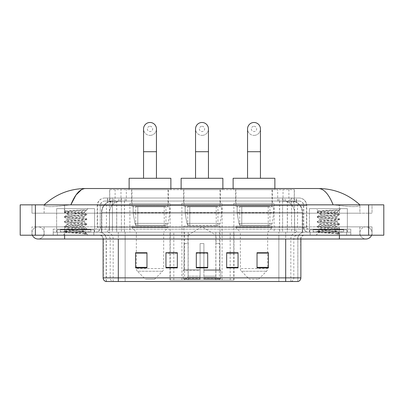 <?xml version="1.0" encoding="UTF-8"?>
<svg xmlns="http://www.w3.org/2000/svg" width="404" height="404" viewBox="0 0 404 404"><rect width="100%" height="100%" fill="white"/><g stroke="black" fill="none" stroke-linecap="round" stroke-linejoin="round"><path stroke-width="0.3" stroke-dasharray="2.02 1.52" d="M170.008 279.997L233.992 279.997L170.008 279.997L170.008 252.783M177.331 252.783L165.943 252.783L165.943 267.887L177.331 267.887L165.943 267.887L177.331 267.887L177.331 252.707L165.943 252.707L165.943 267.887L165.943 252.707L177.331 252.707L177.331 267.887L177.331 252.707L170.008 252.707L170.008 232.174L233.992 232.174L170.008 232.174M274.114 203.328L233.881 203.328L274.114 203.328L274.114 232.174L233.881 232.174L274.114 232.174M233.881 203.328L233.881 232.174M222.114 203.328L181.886 203.328L222.114 203.328L222.114 279.997L181.886 279.997L222.114 279.997M181.886 203.328L181.886 279.997M170.119 203.328L129.886 203.328L170.119 203.328L170.119 232.174L129.886 232.174L170.119 232.174M129.886 203.328L129.886 232.174M290.809 201.051L287.113 201.051L292.784 201.187C294.213 201.616 294.698 201.889 294.238 202L288.885 202L285.835 201.349L279.548 201.066L124.452 201.066L118.165 201.349L115.115 202L109.762 202L109.59 189.663L294.41 189.663L109.59 189.663M292.132 201.096A11.388 11.388 0 0 1 302.495 212.438L302.495 232.174L101.505 232.174L302.495 232.174M109.59 201.929L111.868 201.096L116.887 201.051L113.191 201.051M111.868 201.096A11.388 11.388 0 0 0 101.505 212.438L101.737 232.174M168.412 189.663L131.593 189.663L168.412 189.663L168.412 203.328L131.593 203.328L168.412 203.328M131.593 189.663L131.593 203.328M220.407 189.663L183.593 189.663L220.407 189.663L220.407 203.328L183.593 203.328L220.407 203.328M183.593 189.663L183.593 203.328M272.407 189.663L235.588 189.663L272.407 189.663L272.407 203.328L235.588 203.328L272.407 203.328M235.588 189.663L235.588 203.328M294.41 189.663L294.238 202L294.238 189.663M116.887 201.051L287.113 201.051M107.494 198.016L296.506 198.016L107.494 198.016L107.494 201.051L296.506 201.051L107.494 201.051M299.162 201.051L104.838 201.051L299.162 201.051A4.555 4.555 0 0 1 303.717 205.606L303.717 227.24L97.248 227.24A1.899 1.899 0 0 1 95.349 229.139L308.651 229.139L95.349 229.139M104.838 198.016L299.162 198.016L104.838 198.016A7.59 7.59 0 0 0 97.248 205.606L303.717 205.606L100.283 205.606L100.283 227.24A4.934 4.934 0 0 1 95.349 232.174L308.651 232.174L95.349 232.174M299.162 198.016A7.59 7.59 0 0 1 306.752 205.606L306.752 227.24L282.603 227.24L282.603 229.139M343.567 229.139L313.206 229.139L343.567 229.139L343.567 232.174L313.206 232.174L343.567 232.174L343.567 229.896L313.206 229.896L343.567 229.896M313.206 229.139L313.206 229.896M90.794 229.139L60.433 229.139L90.794 229.139L90.794 232.174L60.433 232.174L90.794 232.174L90.794 229.896L60.433 229.896L90.794 229.896M60.433 229.139L60.433 229.896M53.222 229.139L64.605 229.139L53.222 229.139L53.222 232.174L350.778 232.174L53.222 232.174L53.222 235.209L64.605 235.209L53.222 235.209L53.222 232.174L350.778 232.174L350.778 235.209L64.605 235.209L350.778 235.209L350.778 232.174L53.222 232.174L53.222 235.209L53.222 229.139M339.395 229.139L64.605 229.139L350.778 229.139L339.395 229.139L339.395 235.209L64.605 235.209L350.778 235.209L350.778 232.174L350.778 235.209L44.112 235.209L372.034 235.209L64.605 235.209L339.395 235.209L339.395 229.139M350.778 229.139L350.778 232.174L350.778 229.139M93.829 232.174L93.829 235.209L57.393 235.209L93.829 235.209L57.393 235.209L93.829 235.209L93.829 232.174L57.393 232.174L57.393 235.209L57.393 232.174L93.829 232.174M346.607 232.174L346.607 235.209L310.171 235.209L346.607 235.209L310.171 235.209L346.607 235.209L346.607 232.174L310.171 232.174L310.171 235.209L310.171 232.174L346.607 232.174M94.213 229.896L57.015 229.896L94.213 229.896L94.213 232.174L57.015 232.174L94.213 232.174M57.015 229.896L57.015 232.174M346.986 229.896L309.787 229.896L346.986 229.896L346.986 232.174L309.787 232.174L346.986 232.174M309.787 229.896L309.787 232.174M105.863 281.512L297.834 281.512L297.834 239.006A6.833 6.833 0 0 1 304.666 232.174L99.334 232.174L304.666 232.174M106.166 281.512L106.166 239.006L300.869 239.006A3.798 3.798 0 0 1 304.666 235.209L99.334 235.209L304.666 235.209M313.206 232.174L343.567 232.174L313.206 232.174M60.433 232.174L90.794 232.174L60.433 232.174M257.035 252.783L268.418 252.783L268.418 267.887L268.418 252.707L268.418 267.887L257.035 267.887L257.035 252.783L257.035 267.887L268.418 267.887L268.418 252.859L268.418 267.887L268.418 253.313L257.035 253.313L257.035 252.707L257.035 267.887L257.035 252.707L268.418 252.707L257.035 252.707L267.66 252.707L267.66 232.174L240.335 232.174L240.335 268.554A3.798 3.798 0 0 0 241.446 271.241L266.549 271.241L241.446 271.241L249.445 279.235L258.55 279.235L249.445 279.235M226.669 252.783L238.057 252.783L238.057 267.887L238.057 252.707L238.057 267.887L226.669 267.887L226.669 252.783L226.669 267.887L238.057 267.887L238.057 252.859L238.057 267.887L238.057 253.313L226.669 253.313L226.669 252.707L226.669 267.887L226.669 252.707L238.057 252.707L226.669 252.707L233.992 252.707L233.992 232.174M146.965 252.783L135.582 252.783L135.582 267.887L146.965 267.887L146.965 252.707L146.965 267.887L135.582 267.887L135.582 252.783L135.582 267.887L146.965 267.887L146.965 252.859L146.965 267.887L146.965 253.313L135.582 253.313L135.582 267.887L135.582 252.783L135.582 267.887L135.582 253.313L146.965 253.313L146.965 252.707L135.582 252.707L146.965 252.707L136.34 252.707L136.34 232.174L131.977 227.619L168.029 227.619L131.977 227.619L131.977 226.099L168.029 226.099L131.977 226.099M207.691 267.362L207.691 252.707L207.691 267.887L196.309 267.887L196.309 252.783L196.309 267.887L207.691 267.887L207.691 252.859L207.691 267.887L207.691 253.313L196.309 253.313L196.309 267.887L196.309 252.707L207.691 252.707L196.309 252.707L207.691 252.707L207.691 267.362L196.309 267.362M297.647 281.512L278.861 281.512L278.861 277.871L125.139 277.871L125.139 281.512L298.137 281.512M207.691 253.313L207.691 252.859L207.691 253.313L196.309 253.313L196.309 267.887L207.691 267.887L207.691 253.313M165.943 267.887L165.943 252.859L165.943 253.313L177.331 253.313L177.331 252.859L177.331 253.313L165.943 253.313L165.943 267.887M177.331 267.887L177.331 253.313L177.331 267.887M238.057 253.313L238.057 252.859L238.057 253.313L226.669 253.313L226.669 267.887L238.057 267.887L238.057 253.313M268.418 253.313L268.418 252.859L268.418 253.313L257.035 253.313L257.035 267.887L268.418 267.887L268.418 253.313M207.691 252.783L196.309 252.783M339.395 235.209L339.395 226.861L339.395 235.209L339.395 226.861L64.605 226.861L365.963 226.861A6.075 6.075 0 0 1 371.589 235.209A6.075 6.075 0 0 0 372.034 232.931A6.075 6.075 0 0 1 371.589 235.209A6.075 6.075 0 0 0 365.963 226.861A6.075 6.075 0 0 0 359.888 232.931A6.075 6.075 0 0 1 365.963 226.861L339.395 226.861L372.034 226.861L372.034 235.209L372.034 226.861L31.966 226.861L31.966 235.209L64.605 235.209L31.966 235.209L31.966 226.861L339.395 226.861L339.395 239.006L339.395 232.931L339.395 239.006L64.605 239.006L64.605 226.861L44.112 226.861L64.605 226.861L64.605 235.209M64.605 239.006L38.037 239.006A6.075 6.075 0 0 0 44.112 232.931A6.075 6.075 0 0 0 38.037 226.861A6.075 6.075 0 0 0 32.411 235.209A6.075 6.075 0 0 1 31.966 232.931A6.075 6.075 0 0 0 32.411 235.209M38.037 239.006A6.075 6.075 0 0 0 44.112 232.931A6.075 6.075 0 0 1 38.037 239.006A6.075 6.075 0 0 0 44.112 232.931A6.075 6.075 0 0 0 38.037 226.861A6.075 6.075 0 0 0 31.966 232.931M339.395 239.006L365.963 239.006A6.075 6.075 0 0 1 359.888 232.931A6.075 6.075 0 0 0 365.963 239.006A6.075 6.075 0 0 1 359.888 232.931M309.408 232.174L309.408 208.641L309.408 229.139L347.364 229.139L347.364 208.641L309.408 208.641L347.364 208.641L309.408 208.641L347.364 208.641L347.364 232.174L309.408 232.174L347.364 232.174M56.636 232.174L56.636 208.641L56.636 229.139L94.592 229.139L94.592 208.641L56.636 208.641L94.592 208.641L56.636 208.641L94.592 208.641L94.592 232.174L56.636 232.174L94.592 232.174M112.943 201.051L291.198 201.051L112.943 201.051A11.388 11.388 0 0 0 101.555 212.438L116.736 212.438L116.736 232.174L101.555 232.174L302.586 232.174L116.736 232.174M291.198 201.051A11.388 11.388 0 0 1 302.586 212.438L302.586 232.174M359.888 204.848C348.001 194.112 334.194 188.673 318.468 188.527L85.532 188.527C69.867 188.648 56.055 194.087 44.112 204.848L44.112 205.192C45.324 207.01 52.151 207.095 64.605 205.454L70.862 204.848L333.138 204.848L339.395 205.454C351.823 207.101 358.656 207.01 359.888 205.192L359.888 204.848L359.888 205.192C358.676 207.01 351.849 207.095 339.395 205.454L333.138 204.848L70.862 204.848L64.605 205.454C52.177 207.101 45.344 207.01 44.112 205.192L44.112 204.848M383.8 204.848L383.8 235.209L20.2 235.209L20.2 204.848L383.8 204.848M64.605 204.848L339.395 204.848L64.605 204.848L64.605 213.196L372.034 213.196L372.034 204.848L339.395 204.848L372.034 204.848L372.034 213.196L31.966 213.196L31.966 204.848L31.966 213.196L339.395 213.196L44.112 213.196L64.605 213.196L64.605 204.848M359.888 226.861L359.888 235.209L359.888 226.861M44.112 226.861L44.112 235.209L44.112 226.861M359.888 213.196L339.395 213.196L359.888 213.196L359.888 205.192L359.888 213.196M44.112 213.196L44.112 205.192L44.112 213.196M318.468 188.527C323.892 188.688 328.785 194.127 333.138 204.848M81.593 189.597L85.532 188.527M91.173 232.174L60.05 232.174L91.173 232.174A0.379 0.379 0 0 1 90.794 231.795L60.433 231.795L90.794 231.795L90.794 229.517A0.379 0.379 0 0 1 91.173 229.139L60.05 229.139L91.173 229.139M60.05 232.174A0.379 0.379 0 0 0 60.433 231.795L60.433 229.517A0.379 0.379 0 0 0 60.05 229.139M94.592 229.139L56.636 229.139M81.234 231.416C75.967 231.8 65.832 232.179 65.928 232.522C64.963 233.063 86.436 233.552 86.779 234.022L64.428 231.654L86.729 229.326L84.189 230.75L84.189 231.416L81.234 231.416L84.189 230.75C84.714 229.947 66.508 229.144 67.034 228.341C66.508 227.538 84.714 226.73 84.189 225.932C84.714 225.129 66.508 224.321 67.034 223.518C66.508 222.72 84.714 221.912 84.189 221.109C84.714 220.306 66.508 219.503 67.034 218.7C66.508 217.897 84.714 217.089 84.189 216.292L84.189 217.493C84.714 216.69 66.508 215.887 67.034 215.085C66.508 214.282 84.714 213.479 84.189 212.676L83.764 212.438C81.431 211.933 65.352 211.489 65.66 211.06L63.241 208.641L87.986 208.641L63.241 208.641M65.68 211.004L65.66 211.06C64.746 210.625 79.391 210.211 84.81 209.828L86.799 209.828L87.986 208.641M86.799 209.964L86.198 210.353L86.608 209.828M84.189 212.438L86.481 210.146C85.527 210.838 82.749 211.6 78.144 212.438L84.189 212.438M86.729 229.326L81.204 228.442L70.018 227.639L64.428 226.836L86.799 224.422L64.428 222.013L86.729 219.685L84.189 221.109L84.189 222.316C84.714 221.513 66.508 220.705 67.034 219.907C66.508 219.104 84.714 218.296 84.189 217.493L86.729 218.917L64.428 216.589L86.799 214.181L64.428 211.772L70.018 210.969L84.81 209.828M86.729 219.685L81.204 218.801L70.018 217.998L64.428 217.195L86.729 214.862L84.189 216.292C84.714 215.489 66.508 214.681 67.034 213.878L67.034 215.085L64.499 216.509M86.729 214.862L81.204 213.979L64.499 212.453L67.034 213.878C67.978 213.408 71.685 212.928 78.144 212.438M86.729 224.503L84.189 225.932L84.189 227.134C84.714 226.331 66.508 225.528 67.034 224.725C66.508 223.922 84.714 223.119 84.189 222.316L86.729 223.74L64.428 221.412L70.018 220.609L81.204 219.806L86.729 218.917M64.499 217.276L67.13 218.806L67.034 219.907L64.499 221.331M86.779 234.022L83.992 234.022C85.39 233.583 85.885 233.138 85.471 232.694L82.184 231.416C77.634 230.81 66.589 230.164 67.034 229.543C66.508 228.745 84.714 227.937 84.189 227.134L86.729 228.558L64.428 226.23L70.018 225.427L81.204 224.624L86.729 223.74M64.499 222.094L67.13 223.629L67.034 224.725L64.499 226.149M82.184 231.416L84.189 231.416L86.729 233.381L70.018 231.856L64.499 230.972L81.204 229.447L86.729 228.558M64.499 226.917L67.13 228.447L67.034 229.543L64.499 230.972M83.992 234.022L86.799 233.462L86.799 234.022L87.986 235.209L63.241 235.209L87.986 235.209M64.499 231.734L65.953 232.583L63.241 235.209M64.499 212.453L70.018 211.57L86.729 210.045M202 135.391A6.454 6.454 0 0 0 208.454 128.937A6.454 6.454 0 0 1 202 135.391A6.454 6.454 0 0 0 208.454 128.937A6.454 6.454 0 0 0 202 122.488A6.454 6.454 0 0 0 195.546 128.937A6.454 6.454 0 0 0 202 135.391A6.454 6.454 0 0 1 195.546 128.937M202 126.28A2.656 2.656 0 0 1 204.656 128.937A2.656 2.656 0 0 1 202 131.593A2.656 2.656 0 0 1 199.344 128.937A2.656 2.656 0 0 1 202 126.28M195.546 178.28L208.454 178.28L195.546 178.28M187.956 243.561L187.956 235.209L216.044 235.209L202 226.77L187.956 235.209L216.044 235.209L216.044 243.561M215.913 276.174L215.913 243.561L215.913 276.174L216.473 277.513L218.211 279.235L203.899 279.235L219.968 279.235L203.899 279.235L203.899 278.477L220.73 278.477L203.899 278.477L203.899 270.357L220.73 270.357L203.899 270.357L203.899 269.746L220.119 269.746L203.899 269.746L203.899 279.235L219.968 279.235L220.73 278.477L220.73 270.357L219.928 269.746L220.029 243.561L219.928 269.746L220.73 270.357L220.73 278.477L219.968 279.235L218.211 279.235L216.473 277.513L215.913 276.174L203.899 276.174L203.899 279.235L203.899 243.561L203.899 276.174L215.913 276.174M200.101 243.561L203.899 243.561L200.101 243.561L200.101 269.746L184.072 269.746L200.101 269.746L200.101 243.561L200.101 276.174L200.101 243.561L203.899 243.561L203.899 269.746L203.899 243.561L200.101 243.561M188.087 243.561L188.087 276.174L187.527 277.513L185.79 279.235L200.101 279.235L200.101 276.174L200.101 279.235L184.032 279.235L200.101 279.235L200.101 278.477L200.101 279.235L184.032 279.235L183.27 278.477L200.101 278.477L183.27 278.477L183.27 270.357L200.101 270.357L200.101 278.477L200.101 270.357L183.27 270.357L183.881 269.746L200.101 269.746L200.101 270.357L200.101 269.746L183.881 269.746L184.072 243.561L184.072 269.746L183.27 270.357L183.27 278.477L184.032 279.235L185.79 279.235L187.527 277.513L188.087 276.174L188.087 243.561L183.972 243.561L188.087 243.561M183.972 226.099L220.029 226.099L183.972 226.099L183.972 243.561M220.029 226.099L220.029 243.561M187.769 206.363L216.231 206.363L187.769 206.363L187.769 226.099L216.231 226.099L187.769 226.099M216.231 206.363L216.231 226.099M183.972 189.663L220.029 189.663L183.972 189.663L183.972 206.363L220.029 206.363L183.972 206.363M220.029 189.663L220.029 206.363M181.123 188.527L181.123 189.663L222.877 189.663L181.123 189.663M222.877 188.527L222.877 189.663M181.123 178.28L222.877 178.28M219.928 243.561L215.913 243.561L219.928 243.561M221.735 206.742L185.133 206.742L221.735 206.742L221.735 212.817L185.133 212.817L185.133 206.742L185.133 212.817L186.961 223.392C187.416 224.695 188.355 225.346 189.789 225.341L217.943 225.341L189.789 225.341L189.789 206.742L189.789 225.341C188.36 225.351 187.421 224.7 186.961 223.392L185.133 212.817L221.735 212.817L220.2 223.392L186.961 223.392L220.2 223.392C219.215 225.033 218.468 225.684 217.943 225.341L217.943 206.742L189.789 206.742L217.943 206.742M150.005 135.391A6.454 6.454 0 0 0 156.454 128.937A6.454 6.454 0 0 1 150.005 135.391A6.454 6.454 0 0 0 156.454 128.937A6.454 6.454 0 0 0 150.005 122.488A6.454 6.454 0 0 0 143.551 128.937A6.454 6.454 0 0 0 150.005 135.391A6.454 6.454 0 0 1 143.551 128.937M150.005 126.28A2.656 2.656 0 0 1 152.662 128.937A2.656 2.656 0 0 1 150.005 131.593A2.656 2.656 0 0 1 147.344 128.937A2.656 2.656 0 0 1 150.005 126.28M143.551 178.28L156.454 178.28L143.551 178.28M154.555 279.235L145.45 279.235L137.451 271.241L162.554 271.241L137.451 271.241A3.798 3.798 0 0 1 136.34 268.554L163.665 268.554A3.798 3.798 0 0 1 162.554 271.241L154.555 279.235L145.45 279.235M168.029 226.099L168.029 227.619L163.665 232.174L136.34 232.174L163.665 232.174L163.665 268.554L136.34 268.554L136.34 252.783M135.769 206.363L164.236 206.363L135.769 206.363L135.769 226.099L164.236 226.099L135.769 226.099M164.236 206.363L164.236 226.099M131.977 189.663L168.029 189.663L131.977 189.663L131.977 206.363L168.029 206.363L131.977 206.363M168.029 189.663L168.029 206.363M129.129 188.527L129.129 189.663L170.877 189.663L129.129 189.663M170.877 188.527L170.877 189.663M129.129 178.28L170.877 178.28M169.741 206.742L133.138 206.742L169.741 206.742L169.741 212.817L133.138 212.817L133.138 206.742L133.138 212.817L134.966 223.392C135.416 224.695 136.36 225.346 137.789 225.341L165.943 225.341L137.789 225.341L137.794 206.742L137.789 225.341C136.365 225.351 135.421 224.7 134.966 223.392L133.138 212.817L169.741 212.817L168.2 223.392L134.966 223.392L168.2 223.392C167.221 225.033 166.468 225.684 165.948 225.341L165.943 206.742L137.794 206.742L165.943 206.742M253.995 135.391A6.454 6.454 0 0 0 260.449 128.937A6.454 6.454 0 0 1 253.995 135.391A6.454 6.454 0 0 0 260.449 128.937A6.454 6.454 0 0 0 253.995 122.488A6.454 6.454 0 0 0 247.546 128.937A6.454 6.454 0 0 0 253.995 135.391A6.454 6.454 0 0 1 247.546 128.937M253.995 126.28A2.656 2.656 0 0 1 256.656 128.937A2.656 2.656 0 0 1 253.995 131.593A2.656 2.656 0 0 1 251.339 128.937A2.656 2.656 0 0 1 253.995 126.28M247.546 178.28L260.449 178.28L247.546 178.28M258.55 279.235L266.549 271.241A3.798 3.798 0 0 0 267.66 268.554L240.335 268.554L267.66 268.554L267.66 252.783M267.66 232.174L272.023 227.619L235.971 227.619L272.023 227.619L272.023 226.099L235.971 226.099L235.971 227.619L240.335 232.174L267.66 232.174M239.764 206.363L268.231 206.363L239.764 206.363L239.764 226.099L268.231 226.099L239.764 226.099M268.231 206.363L268.231 226.099M235.971 189.663L272.023 189.663L235.971 189.663L235.971 206.363L272.023 206.363L235.971 206.363M272.023 189.663L272.023 206.363M233.123 188.527L233.123 189.663L274.871 189.663L233.123 189.663M274.871 188.527L274.871 189.663M233.123 178.28L274.871 178.28M235.971 226.099L272.023 226.099M273.735 206.742L237.128 206.742L273.735 206.742L273.735 212.817L237.128 212.817L237.128 206.742L237.128 212.817L238.961 223.392C239.41 224.695 240.355 225.346 241.784 225.341L269.938 225.341L241.784 225.341L241.789 206.742L241.784 225.341C240.355 225.351 239.415 224.7 238.961 223.392L237.128 212.817L273.735 212.817L272.195 223.392L238.961 223.392L272.195 223.392C271.215 225.033 270.463 225.684 269.943 225.341L269.938 206.742L241.789 206.742L269.938 206.742M343.95 232.174L312.827 232.174L343.95 232.174A0.379 0.379 0 0 1 343.567 231.795L313.206 231.795L343.567 231.795L343.567 229.517A0.379 0.379 0 0 1 343.95 229.139L312.827 229.139L343.95 229.139M312.827 232.174A0.379 0.379 0 0 0 313.206 231.795L313.206 229.517A0.379 0.379 0 0 0 312.827 229.139M347.364 229.139L309.408 229.139M334.007 231.416C328.74 231.8 318.61 232.179 318.7 232.522C317.736 233.063 339.209 233.552 339.557 234.022L317.201 231.654L339.501 229.326L336.966 230.75L336.966 231.416L334.007 231.416L336.966 230.75C337.491 229.947 319.286 229.144 319.811 228.341C319.286 227.538 337.491 226.73 336.966 225.932C337.491 225.129 319.286 224.321 319.811 223.518C319.286 222.72 337.491 221.912 336.966 221.109C337.491 220.306 319.286 219.503 319.811 218.7C319.286 217.897 337.491 217.089 336.966 216.292L336.966 217.493C337.491 216.69 319.286 215.887 319.811 215.085C319.286 214.282 337.491 213.479 336.966 212.676L336.537 212.438C334.204 211.933 318.13 211.489 318.433 211.06L316.014 208.641L340.759 208.641L316.014 208.641M318.458 211.004L318.433 211.06C317.519 210.625 332.164 210.211 337.582 209.828L339.572 209.828L340.759 208.641M339.572 209.964L338.976 210.353L339.38 209.828M336.966 212.438L339.254 210.146C338.299 210.838 335.522 211.6 330.921 212.438L336.966 212.438M339.501 229.326L333.982 228.442L322.796 227.639L317.201 226.836L339.572 224.422L317.201 222.013L339.501 219.685L336.966 221.109L336.966 222.316C337.491 221.513 319.286 220.705 319.811 219.907C319.286 219.104 337.491 218.296 336.966 217.493L339.501 218.917L317.201 216.589L339.572 214.181L317.201 211.772L322.796 210.969L337.582 209.828M339.501 219.685L333.982 218.801L322.796 217.998L317.201 217.195L339.501 214.862L336.966 216.292C337.491 215.489 319.286 214.681 319.811 213.878L319.811 215.085L317.271 216.509M339.501 214.862L333.982 213.979L317.271 212.453L319.811 213.878C320.756 213.408 324.457 212.928 330.921 212.438M339.501 224.503L336.966 225.932L336.966 227.134C337.491 226.331 319.286 225.528 319.811 224.725C319.286 223.922 337.491 223.119 336.966 222.316L339.501 223.74L317.201 221.412L322.796 220.609L333.982 219.806L339.501 218.917M317.271 217.276L319.907 218.806L319.811 219.907L317.271 221.331M317.271 231.734L318.726 232.583L316.014 235.209L340.759 235.209L339.572 234.022L336.764 234.022C338.163 233.583 338.658 233.138 338.244 232.694L334.961 231.416C330.406 230.81 319.362 230.164 319.811 229.543C319.286 228.745 337.491 227.937 336.966 227.134L339.501 228.558L317.201 226.23L322.796 225.427L333.982 224.624L339.501 223.74M317.271 222.094L319.907 223.629L319.811 224.725L317.271 226.149M334.961 231.416L336.966 231.416L339.501 233.381L322.796 231.856L317.271 230.972L333.982 229.447L339.501 228.558M317.271 226.917L319.907 228.447L319.811 229.543L317.271 230.972M340.759 235.209L316.014 235.209M336.764 234.022L339.501 233.381M317.271 212.453L322.796 211.57L339.501 210.045M137.789 225.341L165.948 225.341L137.789 225.341M241.784 225.341L269.943 225.341L241.784 225.341M170.241 279.997L170.241 232.174M109.762 202L109.762 189.663M111.216 201.187A11.388 11.211 -90 0 0 101.737 212.438L302.495 212.438L287.315 212.438L287.315 232.174M302.263 232.174L302.263 212.438A11.388 11.211 90 0 0 292.784 201.187M116.685 201.051L116.685 212.438L101.505 212.438L101.505 232.174M279.548 201.066L279.548 232.174M285.835 201.349A11.388 11.211 90 0 1 294.501 212.438L294.501 232.174M124.452 201.066L124.452 232.174M118.165 201.349A11.388 11.211 -90 0 0 109.499 212.438L109.499 232.174M287.315 201.051L287.315 212.438L116.685 212.438L116.685 232.174M120.973 201.076L120.973 189.663M115.115 202L115.115 189.663M126.326 201.076L126.326 189.663M277.674 201.076L277.674 189.663M288.885 202L288.885 189.663M283.027 201.076L283.027 189.663M188.173 279.997L188.173 232.174M184.608 279.997L184.608 232.174M215.827 279.997L215.827 232.174M219.392 279.997L219.392 232.174M233.759 279.997L233.759 232.174M230.194 279.997L230.194 252.783M230.194 252.707L230.194 232.174M173.806 279.997L173.806 252.783M173.806 252.707L173.806 232.174M118.882 201.051L118.882 198.016M282.603 198.016L282.603 205.606L306.752 205.606L291.572 205.606L291.572 201.051M121.397 198.016L121.397 227.24L100.47 227.24A4.934 4.858 90 0 1 95.607 232.174M112.428 229.139L112.428 227.24L291.572 227.24L291.572 205.606L291.572 227.24L303.717 227.24C304.01 230.235 305.656 231.881 308.651 232.174M291.572 198.016L291.572 205.606L97.248 205.606L97.248 227.24L306.752 227.24C306.863 228.391 307.5 229.023 308.651 229.139M104.838 201.051C102.853 201.142 101.444 202.091 100.616 203.894L100.283 205.606L100.283 227.24L112.428 227.24L112.428 198.016M308.393 229.139A1.899 1.869 -90 0 1 306.525 227.24L306.525 205.606A7.59 7.474 90 0 0 299.046 198.016M64.605 229.139L64.605 232.174L64.605 229.139M113.923 198.016A7.59 7.474 -90 0 0 106.444 205.606L106.444 227.24A1.899 1.869 90 0 1 104.575 229.139M104.954 198.016A7.59 7.474 -90 0 0 97.475 205.606L97.475 227.24A1.899 1.869 90 0 1 95.607 229.139M290.077 198.016A7.59 7.474 90 0 1 297.556 205.606L297.556 227.24A1.899 1.869 -90 0 0 299.425 229.139M104.954 201.051A4.555 4.484 -90 0 0 100.47 205.606L282.603 205.606L282.603 227.24L121.397 227.24L121.397 229.139M291.572 229.139L291.572 232.174M121.397 201.051L121.397 232.174M113.923 201.051A4.555 4.484 -90 0 0 109.433 205.606L109.433 227.24A4.934 4.858 90 0 1 104.575 232.174M112.428 201.051L112.428 232.174M299.046 201.051A4.555 4.484 90 0 1 303.53 205.606L303.53 227.24A4.934 4.858 -90 0 0 308.393 232.174M290.077 201.051A4.555 4.484 90 0 1 294.566 205.606L294.566 227.24A4.934 4.858 -90 0 0 299.425 232.174M282.603 201.051L282.603 232.174M107.671 201.051L107.671 198.016M113.827 201.051L113.827 198.016M125.038 201.051L125.038 198.016M278.962 201.051L278.962 198.016M290.173 201.051L290.173 198.016M296.329 201.051L296.329 198.016M285.118 201.051L285.118 198.016M291.122 281.512A3.798 3.737 90 0 0 293.814 277.871L278.861 277.871L278.861 239.006L297.647 239.006A6.833 6.727 -90 0 1 304.379 232.174M118.311 281.512L118.311 239.006L106.166 239.006C105.762 234.855 103.485 232.578 99.334 232.174M285.689 235.209L285.689 239.006L103.131 239.006L125.139 239.006L125.139 235.209M300.869 239.006L118.311 239.006L118.311 235.209M125.139 281.512L125.139 239.006L125.139 277.871L103.131 277.871M106.05 281.512A3.798 3.737 -90 0 1 103.358 277.871L103.358 239.006A3.798 3.737 90 0 0 99.621 235.209M106.449 235.209A3.798 3.737 90 0 1 110.186 239.006L110.186 277.871A3.798 3.737 -90 0 0 112.878 281.512M297.95 281.512A3.798 3.737 90 0 0 300.642 277.871L293.814 277.871L293.814 239.006A3.798 3.737 -90 0 1 297.551 235.209M300.869 277.871L300.642 239.006A3.798 3.737 -90 0 1 304.379 235.209M278.861 281.512L278.861 235.209M290.824 281.512L290.824 239.006A6.833 6.727 -90 0 1 297.551 232.174M297.834 281.512L297.834 239.006L285.689 239.006L285.689 281.512M106.353 281.512L106.353 239.006A6.833 6.727 90 0 0 99.621 232.174M113.176 281.512L113.176 239.006A6.833 6.727 90 0 0 106.449 232.174M125.139 232.174L125.139 239.006L278.861 239.006L278.861 232.174M118.311 232.174L118.311 239.006M285.689 232.174L285.689 239.006M177.331 267.362L165.943 267.362M146.965 267.362L135.582 267.362M238.057 267.362L226.669 267.362M268.418 267.362L257.035 267.362M112.999 201.051A11.388 11.211 -90 0 0 101.788 212.438L101.555 232.174M287.401 201.051L287.401 212.438L302.586 212.438L302.354 232.174M116.736 201.051L116.736 212.438L287.401 212.438L287.401 232.174M368.62 204.848L368.62 235.209M35.38 204.848L35.38 235.209M339.395 213.196L339.395 204.848L339.395 213.196M64.605 213.196L64.605 205.454L64.605 213.196M291.143 201.051A11.388 11.211 -90 0 1 302.354 212.438L294.592 212.438L294.592 232.174M283.376 201.051A11.388 11.211 90 0 1 294.592 212.438L279.639 212.438L279.639 232.174M279.639 201.051L279.639 212.438L124.503 212.438L124.503 232.174M124.503 201.051L124.503 212.438L109.55 212.438L109.55 232.174M120.761 201.051A11.388 11.211 90 0 0 109.55 212.438L101.788 212.438L101.788 232.174M90.794 229.517L60.433 229.517L90.794 229.517M208.454 151.712L195.546 151.712M188.087 276.174L200.101 276.174L188.087 276.174M216.473 277.513L203.899 277.513L216.473 277.513M187.527 277.513L200.101 277.513L187.527 277.513M156.454 151.712L143.551 151.712M260.449 151.712L247.546 151.712M343.567 229.517L313.206 229.517L343.567 229.517M233.992 279.997L233.992 252.783M296.506 201.051L296.506 198.016M103.131 239.006C102.904 236.699 101.641 235.436 99.334 235.209M64.605 226.861L38.037 226.861L64.605 226.861M64.428 231.053L64.428 231.654M86.799 228.644L86.799 229.245M64.428 226.23L64.428 226.836M86.799 223.821L86.799 224.422M64.428 221.412L64.428 222.013M86.799 219.003L86.799 219.604M64.428 216.589L64.428 217.195M86.799 214.181L86.799 214.782M64.428 211.772L64.428 212.373M84.093 212.565L86.729 214.1M65.68 210.999L64.499 211.691M339.572 234.022L339.572 233.462M317.201 231.053L317.201 231.654M339.572 228.644L339.572 229.245M317.201 226.23L317.201 226.836M339.572 223.821L339.572 224.422M317.201 221.412L317.201 222.013M339.572 219.003L339.572 219.604M317.201 216.589L317.201 217.195M339.572 214.181L339.572 214.782M317.201 211.772L317.201 212.373M336.87 212.565L339.501 214.1M318.458 210.999L317.271 211.691"/><path stroke-width="0.61" d="M170.008 252.783L165.943 252.707L165.943 267.887L177.331 267.887L177.331 252.707L165.943 252.707L177.331 252.783M285.689 281.512L285.689 277.871L300.869 277.871C300.763 279.689 299.854 280.901 298.137 281.512L105.863 281.512A3.798 3.798 0 0 1 103.131 277.871L103.131 239.006M268.418 267.887L268.418 252.707L257.035 252.707L257.035 267.887L268.418 267.887M238.057 267.887L238.057 252.707L226.669 252.707L226.669 267.887L238.057 267.887M146.965 267.887L146.965 252.707L135.582 252.707L135.582 267.887L146.965 267.887M207.691 267.887L207.691 252.707L196.309 252.707L196.309 267.887L207.691 267.887M278.861 281.512L125.139 281.512M257.035 252.783L267.66 252.783M136.34 252.783L146.965 252.783M226.669 252.783L233.992 252.783M207.691 252.783L196.309 252.783M32.411 235.209A6.075 6.075 0 0 0 38.037 239.006A6.075 6.075 0 0 1 32.411 235.209A6.075 6.075 0 0 0 38.037 239.006L365.963 239.006A6.075 6.075 0 0 0 371.589 235.209A6.075 6.075 0 0 1 365.963 239.006A6.075 6.075 0 0 0 371.589 235.209A6.075 6.075 0 0 1 365.963 239.006M333.138 204.848C328.785 194.127 323.892 188.688 318.468 188.527L85.532 188.527C80.108 188.688 75.215 194.127 70.862 204.848L75.972 195.036L81.593 189.597M35.38 204.848L383.8 204.848L383.8 235.209L20.2 235.209L20.2 204.848L35.38 204.848L35.38 235.209M318.468 188.527C334.133 188.648 347.945 194.087 359.888 204.848L358.595 203.677M45.405 203.677L44.112 204.848C55.999 194.112 69.806 188.673 85.532 188.527M195.546 178.28L195.546 128.937A6.454 6.454 0 0 1 202 122.488A6.454 6.454 0 0 1 208.454 128.937A6.454 6.454 0 0 0 202 122.488M208.454 178.28L208.454 128.937M222.877 188.527L222.877 178.28L181.123 178.28L181.123 188.527M143.551 178.28L143.551 128.937A6.454 6.454 0 0 1 150.005 122.488A6.454 6.454 0 0 1 156.454 128.937A6.454 6.454 0 0 0 150.005 122.488M156.454 178.28L156.454 128.937M170.877 188.527L170.877 178.28L129.129 178.28L129.129 188.527M247.546 178.28L247.546 128.937A6.454 6.454 0 0 1 253.995 122.488A6.454 6.454 0 0 1 260.449 128.937A6.454 6.454 0 0 0 253.995 122.488M260.449 178.28L260.449 128.937M274.871 188.527L274.871 178.28L233.123 178.28L233.123 188.527M103.131 277.871L118.311 277.871L118.311 281.512M118.311 239.006L118.311 277.871L285.689 277.871L285.689 239.006M207.691 267.362L196.309 267.362M177.331 267.362L165.943 267.362M146.965 267.362L135.582 267.362M238.057 267.362L226.669 267.362M268.418 267.362L257.035 267.362M339.395 235.209L339.395 239.006M64.605 235.209L64.605 239.006M368.62 204.848L368.62 235.209M195.546 151.712L208.454 151.712M143.551 151.712L156.454 151.712M247.546 151.712L260.449 151.712M300.869 277.871L300.869 239.006"/></g></svg>
